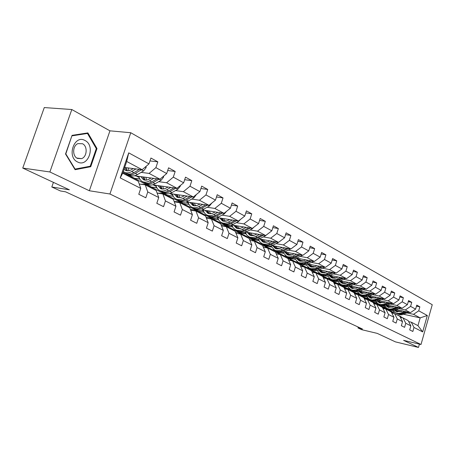 <?xml version="1.0" encoding="UTF-8"?>
<svg xmlns="http://www.w3.org/2000/svg" width="455" height="455" viewBox="0 0 455 455"><rect width="100%" height="100%" fill="white"/><g stroke="black" fill="none" stroke-linecap="round" stroke-linejoin="round"><path stroke-width="0.68" d="M71.816 109.53L44.283 107.562L22.75 168.066L49.885 171.967L89.351 190.753L109.928 194.001L130.773 132.729L109.945 130.83L71.816 109.53L49.885 171.967M109.928 194.001L421.006 344.503L432.25 304.719L130.773 132.729M421.006 344.503L403.602 340.351L418.486 347.438L419.419 344.128M418.486 347.438L395.44 341.881L377.206 333.373L361.759 329.699L357.971 327.953L362.487 329.028L65.554 191.811L60.458 190.975L51.807 186.994L69.376 189.809L22.75 168.066M124.653 167.474L142.153 169.715L126.689 161.474L122.702 173.219L138.269 181.255L140.754 188.37L138.775 194.274L145.805 197.794L147.767 191.936L158.732 197.515L156.81 203.305L163.538 206.672L165.438 200.928L175.931 206.274L174.066 211.945L180.504 215.164L182.347 209.539L192.397 214.658L190.588 220.214L196.759 223.303L198.551 217.786L208.185 222.694L206.428 228.143L212.349 231.106L214.083 225.697L223.331 230.406L221.625 235.747L227.301 238.591L228.996 233.29L237.874 237.806L236.213 243.05L241.668 245.785L243.317 240.576L251.848 244.921L250.233 250.068L255.477 252.696L257.081 247.588L265.293 251.763L263.712 256.819L268.763 259.344L270.327 254.328L278.227 258.349L276.691 263.314L281.554 265.748L283.073 260.817L290.682 264.691L289.187 269.57L293.873 271.914L295.358 267.068L302.694 270.805L301.233 275.599L305.749 277.863L307.199 273.097L314.274 276.703L312.847 281.418L317.203 283.596L318.619 278.915L325.45 282.39L324.057 287.025L328.265 289.13L329.647 284.529L336.245 287.884L334.88 292.446L338.947 294.482L340.295 289.949L346.67 293.196L345.339 297.678L349.269 299.646L350.589 295.187L356.754 298.326L355.452 302.74L359.251 304.645L360.542 300.254L366.508 303.292L365.228 307.637L368.908 309.48L370.171 305.157L375.944 308.098L374.698 312.375L378.259 314.16L379.493 309.906L385.084 312.75L383.866 316.964L387.313 318.693L388.524 314.502L393.945 317.26L392.745 321.412L396.089 323.084L397.278 318.955L402.527 321.628L401.355 325.723L404.597 327.344L405.758 323.272L410.854 325.865L409.705 329.903L412.85 331.473L413.987 327.464L422.678 331.888L427.319 315.497L420.164 317.874L413.521 314.331L407.106 312.949M140.754 188.37L120.222 177.911L128.725 152.857L148.973 163.885L150.935 158.033L157.822 161.844L149.962 160.922M427.319 315.497L418.725 310.816L419.857 306.829L416.769 305.117L415.625 309.127L410.592 306.386L411.747 302.342L408.562 300.579L407.396 304.645L402.203 301.819L403.38 297.712L400.099 295.898L398.91 300.021L393.552 297.104L394.758 292.94L391.368 291.069L390.157 295.255L384.629 292.247L385.857 288.021L382.359 286.081L381.119 290.336L375.415 287.224L376.672 282.936L373.06 280.934L371.792 285.251L365.9 282.043L367.185 277.686L363.448 275.622L362.157 280.001L356.066 276.685L357.38 272.261L353.518 270.122L352.198 274.575L345.897 271.146L347.239 266.647L343.246 264.44L341.893 268.968L335.375 265.419L336.751 260.846L332.616 258.559L331.234 263.161L324.489 259.486L325.888 254.84L321.611 252.468L320.195 257.149L313.205 253.338L314.644 248.612L310.208 246.161L308.757 250.915L301.511 246.974L302.985 242.162L298.389 239.62L296.899 244.46L289.386 240.365L290.893 235.474L286.127 232.835L284.602 237.76L276.799 233.512L278.346 228.535L273.392 225.794L271.828 230.804L263.724 226.391L265.316 221.323L260.169 218.474L258.565 223.576L250.136 218.992L251.769 213.827L246.417 210.864L244.767 216.062L236.008 211.291L237.681 206.035L232.113 202.953L230.418 208.248L221.295 203.277L223.018 197.919L217.217 194.712L215.477 200.109L205.967 194.928L207.742 189.468L201.69 186.118L199.899 191.623L189.985 186.226L191.811 180.652L185.504 177.16L183.655 182.779L173.304 177.137L175.186 171.455L168.595 167.81L166.695 173.537L155.883 167.65L157.822 161.844M158.732 197.515L156.196 190.508L145.259 184.861L139.23 184.002M141.141 172.371L149.092 173.412L159.961 179.202L134.464 175.761M146.072 166.359L146.1 167.679L143.581 170.921L137.501 174.538C134.925 176.011 132.587 176.307 130.5 175.408L127.537 174.822L122.958 172.456M145.259 184.861L147.767 191.936M155.883 167.65L149.092 173.412M166.695 173.537L159.961 179.202M175.931 206.274L173.355 199.364L162.884 193.961L157.134 193.102M147.187 184.059L144.713 183.706L134.225 178.286L139.839 179.06M146.555 179.981L146.874 180.026M158.721 181.659L166.604 182.745L177.006 188.285L152.579 184.827M162.884 193.961L165.438 200.928M173.304 177.137L166.604 182.745M183.655 182.779L177.006 188.285M192.397 214.658L189.786 207.85L179.759 202.674L174.271 201.815M163.652 192.596L161.189 192.232L151.128 187.028L156.912 187.864M163.425 188.802L164.227 188.916M175.556 190.554L183.371 191.68L193.335 196.987L169.846 193.511M179.759 202.674L182.347 209.539M189.985 186.226L183.371 191.68M199.899 191.623L193.335 196.987M208.185 222.694L205.546 215.983L195.929 211.018L190.679 210.17M179.463 200.792L177.006 200.416L167.349 195.417L173.287 196.31M179.606 197.26L180.828 197.447M191.691 199.08L199.432 200.24L208.993 205.336L186.351 201.855M195.929 211.018L198.551 217.786M205.967 194.928L199.432 200.24M215.477 200.109L208.993 205.336M223.331 230.406L220.664 223.792L211.433 219.026L206.411 218.19M194.632 208.663L192.209 208.282L182.927 203.476L189.001 204.426M195.138 205.381L196.731 205.632M207.173 207.258L214.84 208.453L224.014 213.338L202.145 209.863M211.433 219.026L214.083 225.697M221.295 203.277L214.84 208.453M230.418 208.248L224.014 213.338M237.874 237.806L235.189 231.288L226.323 226.709L221.511 225.885M209.3 216.25L206.826 215.841L197.897 211.222L204.096 212.223M210.062 213.185L211.984 213.492M222.04 215.113L229.633 216.335L238.448 221.033L217.291 217.558M226.323 226.709L228.996 233.29M236.008 211.291L229.633 216.335M244.767 216.062L238.448 221.033M251.848 244.921L249.147 238.494L240.621 234.092L236.008 233.279M234.917 220.453L230.042 223.03C227.614 224.264 225.373 224.429 223.32 223.53L220.891 223.121L212.297 218.673L218.605 219.719M224.412 220.681L226.624 221.05M236.327 222.66L243.846 223.911L252.32 228.421L231.822 224.963M240.621 234.092L243.317 240.576M250.136 218.992L243.846 223.911M258.565 223.576L252.32 228.421M265.293 251.763L262.569 245.421L254.368 241.19L249.943 240.394M236.839 230.543L234.439 230.128L226.163 225.845L232.568 226.937M238.215 227.898L240.689 228.325M250.062 229.923L257.513 231.191L265.663 235.536L245.785 232.09M254.368 241.19L257.081 247.588M263.724 226.391L257.513 231.191M271.828 230.804L265.663 235.536M278.227 258.349L275.497 252.093L267.597 248.02L263.348 247.236M249.88 237.305L247.492 236.879L239.518 232.755L246.007 233.887M251.501 234.848L254.22 235.326M263.286 236.907L270.662 238.198L278.511 242.384L259.208 238.96M267.597 248.02L270.327 254.328M276.799 233.512L270.662 238.198M284.602 237.76L278.511 242.384M290.682 264.691L287.947 258.52L280.337 254.595L276.253 253.827M262.455 243.823L260.084 243.397L252.388 239.415L258.958 240.587M264.31 241.548L267.239 242.071M276.02 243.641L283.323 244.949L290.887 248.976L272.124 245.575M280.337 254.595L283.073 260.817M289.386 240.365L283.323 244.949M296.899 244.46L290.887 248.976M302.694 270.805L299.947 264.719L292.611 260.931L288.68 260.18M274.587 250.113L272.232 249.681L264.81 245.837L271.442 247.048M276.657 248.003L279.785 248.572M288.294 250.131L295.522 251.45L302.814 255.335L284.563 251.962M292.611 260.931L295.358 267.068M301.511 246.974L295.522 251.45M308.757 250.915L302.814 255.335M314.274 276.703L311.521 270.697L304.446 267.039L300.664 266.306M286.286 256.188L283.965 255.75L276.794 252.036L283.488 253.287M288.572 254.231L291.871 254.845M300.129 256.387L307.29 257.718L314.325 261.466L296.558 258.121M304.446 267.039L307.199 273.097M313.205 253.338L307.29 257.718M320.195 257.149L314.325 261.466M325.45 282.39L322.697 276.464L315.867 272.937L312.221 272.215M297.644 262.063L295.301 261.614L288.368 258.025L290.87 258.503M292.906 258.889L295.113 259.305M300.072 260.249L303.536 260.903M311.556 262.427L318.642 263.769L325.433 267.386L308.12 264.071M315.867 272.937L318.619 278.915M324.489 259.486L318.642 263.769M331.234 263.161L325.433 267.386M336.245 287.884L333.487 282.032L326.889 278.631L323.374 277.92M308.661 267.75L306.255 267.278L299.555 263.815L301.875 264.264M304.964 264.856L306.34 265.123M311.186 266.056L314.792 266.755M322.589 268.257L329.602 269.61L336.16 273.108L319.285 269.815M326.889 278.631L329.647 284.529M335.375 265.419L329.602 269.61M341.893 268.968L336.16 273.108M346.67 293.196L343.917 287.418L337.542 284.125L334.146 283.437M319.336 273.256L316.856 272.761L310.373 269.411L312.676 269.861M316.452 270.6L317.198 270.748M321.924 271.675L325.661 272.409M333.248 273.893L340.192 275.252L346.534 278.631L330.063 275.377M337.542 284.125L340.295 289.949M345.897 271.146L340.192 275.252M352.198 274.575L346.534 278.631M356.754 298.326L354.001 292.622L347.836 289.443L344.56 288.766M329.682 278.585L327.111 278.068L320.843 274.826L323.124 275.281M332.309 277.106L336.165 277.874M343.553 279.342L350.43 280.707L356.561 283.977L340.482 280.752M347.836 289.443L350.589 295.187M356.066 276.685L350.43 280.707M362.157 280.001L356.561 283.977M366.508 303.292L363.761 297.661L357.795 294.578L354.627 293.919M339.709 283.749L337.047 283.209L330.973 280.064L333.236 280.525M342.365 282.362L346.329 283.164M353.518 284.614L360.326 285.985L366.264 289.147L350.56 285.956M357.795 294.578L360.542 300.254M365.9 282.043L360.326 285.985M371.792 285.251L366.264 289.147M375.944 308.098L373.202 302.535L367.43 299.555L364.364 298.907M349.423 288.754L346.67 288.186L340.784 285.143L343.03 285.598M352.096 287.452L356.157 288.282M363.17 289.716L369.909 291.092L375.654 294.152L360.314 290.995M365.109 298.105L367.441 299.561L370.171 305.157M375.415 287.224L369.909 291.092M381.119 290.336L375.654 294.152M385.084 312.75L382.348 307.256L376.757 304.372L373.794 303.735M358.847 293.606L355.998 293.009L350.293 290.057L352.506 290.517M361.52 292.383L365.672 293.242M372.509 294.652L379.186 296.034L384.748 298.998L369.756 295.875M376.757 304.372L379.493 309.906M384.629 292.247L379.186 296.034M390.157 295.255L384.748 298.998M393.945 317.26L391.215 311.834L385.795 309.036L382.928 308.416M367.981 298.309L365.041 297.689L359.507 294.829L361.725 295.289M370.654 297.161L374.892 298.048M381.563 299.441L388.172 300.823L393.564 303.695L378.901 300.607M385.795 309.036L388.524 314.502M393.552 297.104L388.172 300.823M398.91 300.021L393.564 303.695M402.527 321.628L399.808 316.271L394.548 313.558L391.778 312.949M376.848 302.876L373.817 302.228L368.448 299.453L370.211 299.691M379.515 301.79L383.821 302.706M390.339 304.082L396.879 305.464L402.112 308.251L387.762 305.197M394.548 313.558L397.278 318.955M402.203 301.819L396.879 305.464M407.396 304.645L402.112 308.251M410.854 325.865L408.141 320.57L403.045 317.943L400.354 317.345M385.453 307.307L382.337 306.636L377.121 303.94L379.305 304.406M388.109 306.289L392.483 307.222M398.847 308.581L405.325 309.969L410.399 312.67L396.356 309.65M403.045 317.943L405.758 323.272M410.592 306.386L405.325 309.969M415.625 309.127L410.399 312.67M422.678 331.888L417.957 325.643L411.28 322.191L408.675 321.611M392.29 312.147L392.381 311.834L385.544 308.297L387.711 308.763M396.447 310.651L400.883 311.607M392.381 311.834L394.69 312.335M403.847 314.325L420.164 317.874L417.957 325.643M411.28 322.191L413.987 327.464M418.725 310.816L413.521 314.331M53.423 182.37L51.807 186.994M358.233 327.06L357.971 327.953M387.336 308.57L385.544 308.297M385.578 308.189L382.74 306.727M378.93 304.213L377.121 303.94M377.155 303.832L374.226 302.319M370.268 299.72L368.448 299.453M368.482 299.345L365.456 297.775M361.344 295.09L359.507 294.829M359.541 294.715L356.413 293.1M352.159 290.324L350.293 290.057M350.322 289.949L347.091 288.271M342.632 285.399L340.784 285.143M340.818 285.029L337.468 283.294M332.844 280.32L330.973 280.064M331.007 279.95L327.537 278.153M322.732 275.076L320.843 274.826M320.877 274.706L317.283 272.846M312.278 269.656L310.373 269.411M310.412 269.292L306.687 267.364M301.477 264.054L299.555 263.815M299.595 263.69L295.733 261.693M290.307 258.264L288.368 258.025M288.407 257.905L284.403 255.829M278.875 252.292L276.794 252.036M276.833 251.911L272.676 249.761M271.368 246.9L264.81 245.837M264.85 245.711L260.527 243.476M258.878 240.439L252.388 239.415M252.428 239.285L247.941 236.958M245.927 233.733L239.518 232.755M239.557 232.619L234.888 230.207M232.488 226.783L226.163 225.845M226.203 225.708L221.346 223.195M218.525 219.56L212.297 218.673M212.343 218.536L207.281 215.915M204.011 212.058L197.897 211.222M197.942 211.086L192.664 208.35M188.916 204.261L182.927 203.476M182.973 203.334L177.467 200.484M173.201 196.145L167.349 195.417M167.394 195.275L161.65 192.3M156.821 187.693L151.128 187.028M151.179 186.88L145.173 183.774M139.748 178.889L134.225 178.286M134.276 178.132L128.003 174.885M128.725 152.857L126.689 161.474M122.702 173.219L120.222 177.911M148.973 163.885L142.153 169.715M419.857 306.829L416.479 306.124M411.747 302.342L408.26 301.62M403.38 297.712L399.786 296.978M394.758 292.94L391.044 292.195M385.857 288.021L382.018 287.253M376.672 282.936L372.702 282.157M367.185 277.686L363.073 276.89M357.38 272.261L353.125 271.447M347.239 266.647L342.831 265.822M306.272 264.981L305.447 264.821M336.751 260.846L332.184 260.004M295.039 259.162L293.56 258.878M294.834 258.707L298.213 262.364L299.134 262.842M325.888 254.84L321.156 253.981M283.414 253.139L281.088 252.707M314.644 248.612L309.724 247.742M271.123 246.343L270.617 246.081M302.985 242.162L297.877 241.281M258.611 239.819L257.831 239.415M290.893 235.474L285.586 234.575M245.637 233.057L244.557 232.494M278.346 228.535L272.824 227.619M232.164 226.033L230.77 225.305M265.316 221.323L259.56 220.402M218.173 218.741L216.438 217.831M251.769 213.827L245.774 212.894M203.63 211.154L201.525 210.056M237.681 206.035L231.424 205.091M188.495 203.266L185.993 201.963M223.018 197.919L216.483 196.975M172.746 195.053L169.812 193.523M207.742 189.468L200.911 188.518M156.327 186.493L153.329 184.929M191.811 180.652L184.662 179.708M139.207 177.569L136.181 175.994M175.186 171.455L167.696 170.517M89.351 190.753L109.945 130.83M65.531 154.006L75.103 169.698L90.733 166.723L96.995 148.563L87.883 132.9L72.055 135.357L65.531 154.006M96.21 148.478L96.995 148.563M88.862 166.479L90.733 166.723M402.573 317.835L400.087 316.174M400.758 317.436L399.888 316.424M399.621 316.174L396.629 314.632M401.907 317.692L399.547 315.901M398.449 315.326L401.464 317.59M402.425 310.953L401.105 311.516L396.214 311.516L394.57 310.304M404.74 311.453L400.616 313.154L398.023 313.467L395.588 312.852L392.91 310.526M408.647 312.295L401.953 314.803L399.82 314.735L397.795 313.995M397.454 311.925L396.032 309.787M406.23 311.772L400.32 313.95L398.188 313.887L396.163 313.148M395.048 310.168L396.55 311.658M396.697 313.421L398.819 314.217L400.952 314.28L407.168 311.976M396.891 311.777L395.401 310.048M77.555 161.963C88.219 167.867 95.868 145.685 85.005 140.504C74.347 134.151 66.362 156.975 77.555 161.963M77.401 158.408L81.53 158.647C87.121 156.929 87.838 146.186 82.503 143.734L77.919 143.615C72.55 145.697 72.203 156.145 77.401 158.408M72.123 135.835L87.462 133.446L96.295 148.62L90.226 166.217L75.081 169.089L65.81 153.892L71.896 135.812M85.546 133.258L87.462 133.446M74.705 169.038L75.081 169.089M394.195 313.478L391.738 311.863M392.335 313.074L389.599 310.754L388.217 310.287M393.518 313.33L391.186 311.584M390.049 310.987L393.063 313.233M385.55 308.985L383.133 307.415M383.656 308.575L380.937 306.283L379.544 305.811M384.867 308.837L382.57 307.131M381.392 306.516L384.401 308.735M394.075 306.539L392.745 307.114L387.808 307.131L386.073 305.823M396.413 307.04L392.238 308.78L389.628 309.104L387.177 308.484L384.429 306.067M400.445 307.899L394.081 310.407L391.92 310.481L389.457 309.673M389.088 307.552L387.632 305.254M397.949 307.364L391.965 309.599L389.816 309.542L387.768 308.797M386.585 305.675L388.161 307.279M388.32 309.076L390.464 309.878L392.62 309.94L398.916 307.574M388.507 307.404L386.96 305.538M385.47 301.995L384.122 302.581L379.146 302.609L377.32 301.204M387.831 302.49L383.173 304.395L380.539 304.571L378.497 303.991L375.693 301.472M391.988 303.366L385.527 305.948L383.343 306.027L380.863 305.214M380.471 303.041L378.998 300.63M389.412 302.825L383.355 305.112L381.182 305.06L379.123 304.315M377.866 301.034L379.51 302.768M379.686 304.6L381.859 305.407L384.026 305.464L390.413 303.036M379.874 302.893L378.264 300.886M376.638 304.344L374.26 302.831M374.698 303.929L372.008 301.665L370.603 301.193M375.949 304.196L373.686 302.541M372.469 301.904L374.357 303.508M365.456 299.14L362.794 296.905L361.384 296.433M366.741 299.407L364.518 297.803M363.255 297.143L366.258 299.305M358.039 294.709L355.662 293.219M355.918 294.186L353.285 291.996L351.863 291.518M357.232 294.465L355.059 292.918M353.751 292.235L356.743 294.362M376.598 297.303L375.233 297.906L370.211 297.951L368.294 296.438M378.975 297.798L374.71 299.617L372.048 299.97L369.557 299.35L366.679 296.728M383.269 298.69L376.706 301.346L374.078 301.369L372.002 300.624M371.587 298.389L370.131 295.955M380.613 298.139L374.476 300.488L371.866 300.351L369.557 299.35M368.874 296.245L370.592 298.116M370.785 299.982L372.981 300.8L375.17 300.852L381.643 298.355M370.967 298.241L369.301 296.08M367.447 292.463L366.065 293.083L360.997 293.145L358.989 291.513M369.841 292.957L365.53 294.817L362.402 295.153L360.332 294.567L357.385 291.826M374.277 293.867L367.606 296.603L364.955 296.637L362.868 295.887M362.425 293.594L360.986 291.132M371.536 293.304L365.314 295.716L363.107 295.676L361.02 294.925M359.609 291.297L361.395 293.316M361.606 295.221L363.824 296.051L366.03 296.091L372.599 293.521M361.782 293.447L360.059 291.109M358 287.469L356.595 288.1L351.482 288.186L349.383 286.428M360.417 287.958L356.049 289.869L352.892 290.216L350.805 289.63L347.796 286.764M365.001 288.891L358.216 291.706L355.543 291.752L353.438 290.995M352.972 288.641L351.55 286.155M362.163 288.311L355.861 290.79L353.632 290.762L351.527 290.006M350.043 286.184L351.903 288.362M352.13 290.307L354.371 291.143L356.601 291.177L363.261 288.538M352.301 288.493L350.526 285.973M348.24 282.31L345.686 283.368L343.417 283.556L341.659 283.067L339.464 281.167M350.68 282.794L346.266 284.75L343.076 285.114L340.971 284.534L337.889 281.531M355.423 283.749L348.524 286.65L345.823 286.707L343.701 285.95M343.207 283.528L341.807 281.019M352.483 283.158L346.101 285.706L343.849 285.683L341.733 284.927M340.169 280.894L342.097 283.249M342.348 285.234L344.617 286.081L346.864 286.104L353.626 283.385M342.513 283.385L340.738 280.803M338.162 276.976L335.187 278.159L332.912 278.215L331.513 277.777L329.221 275.724M340.613 277.465L336.148 279.467L332.935 279.848L330.813 279.268L327.657 276.122M345.521 278.432L338.509 281.429L335.779 281.497L333.646 280.735M333.123 278.244L331.746 275.707M342.484 277.834L336.012 280.451L333.748 280.439L331.61 279.677M335.295 272.937L330 275.406L331.974 277.965M332.241 279.996L334.533 280.849L336.802 280.866L343.661 278.068M332.406 278.102L330.637 275.491M327.736 271.464L324.733 272.676L322.436 272.744L321.025 272.306L318.631 270.094M330.211 271.948L325.695 274.001L322.453 274.405L320.314 273.819L317.084 270.52M321.793 274.575L324.563 275.502L328.72 274.735L330 275.406L326.758 276.202L323.255 275.349M322.697 272.784L321.349 270.219M332.15 272.323L325.587 275.025L323.3 275.019L321.15 274.257M319.484 269.855L321.503 272.505M321.952 272.642L320.195 269.997M328.72 274.735L333.367 272.562M316.953 265.765L313.91 267.011L311.595 267.085L310.179 266.647L307.688 264.258M319.45 266.243L314.877 268.348L311.607 268.769L309.451 268.188L306.147 264.713M324.716 267.25L317.448 270.446L315.122 270.6L312.511 269.775M311.92 267.13L310.6 264.543M321.458 266.624L314.803 269.406L312.494 269.411L310.333 268.643M308.666 264.173L310.68 266.852M310.992 268.973L313.341 269.849L315.645 269.843L322.72 266.869M311.146 266.994L309.406 264.315M305.794 259.862L302.717 261.142L300.38 261.233L298.952 260.795L296.359 258.207M308.308 260.334L302.257 262.871L299.925 262.888L298.213 262.364M313.762 261.363L306.369 264.668L303.57 264.776L301.392 264.008M300.772 261.284L299.475 258.673M310.39 260.726L304.116 263.496L301.767 263.661L299.606 263.087M297.473 258.292L299.481 261.011M299.811 263.178L302.188 264.059L304.514 264.042L311.703 260.971M299.959 261.147L298.235 258.434M294.237 253.748L291.12 255.067L288.39 255.101L287.327 254.732L284.659 251.979M296.768 254.214L293.043 256.04C290.734 257.12 288.578 257.217 286.576 256.33L283.118 252.462M302.427 255.261L296.796 258.008C294.499 259.077 292.349 259.174 290.353 258.286L289.88 258.042M289.226 255.227L287.964 252.588M298.929 254.618L294.476 256.791C292.173 257.866 290.017 257.962 288.015 257.075L287.543 256.83M285.882 252.201L287.879 254.954M288.237 257.177L288.919 257.547C290.921 258.429 293.071 258.338 295.375 257.263L300.289 254.868M288.379 255.096L286.678 252.349M282.259 247.412L279.512 248.663L276.731 248.891L275.281 248.453L272.608 245.666M284.813 247.878L281.036 249.749C278.705 250.859 276.532 250.967 274.519 250.079L270.987 245.984M290.677 248.936L284.932 251.786C282.606 252.889 280.439 252.997 278.432 252.104L277.954 251.86M277.266 248.948L276.043 246.286M287.054 248.282L282.521 250.523C280.195 251.632 278.022 251.74 276.009 250.853L275.537 250.603M273.876 245.893L275.861 248.68M276.248 250.955L276.947 251.336C278.961 252.229 281.127 252.121 283.459 251.018L288.47 248.538M276.384 248.828L274.701 246.041M269.838 240.843L266.647 242.242L264.253 242.379L262.797 241.941L260.112 239.12M272.409 241.298L268.587 243.226C266.232 244.363 264.042 244.489 262.012 243.596L259.805 241.878L258.412 239.25M278.494 242.379L272.63 245.342C270.281 246.474 268.092 246.593 266.073 245.7L265.595 245.45M264.867 242.435L263.684 239.751M274.74 241.713L270.128 244.034C267.773 245.165 265.589 245.29 263.559 244.398L263.087 244.147M261.432 239.353L263.405 242.179M263.82 244.511L264.537 244.904C266.562 245.797 268.746 245.672 271.1 244.54L276.208 241.975M263.945 242.322L262.29 239.506M256.95 234.029L253.719 235.474L251.302 235.622L249.84 235.184L247.145 232.329M259.538 234.473L255.67 236.458C253.287 237.629 251.08 237.766 249.044 236.867L246.758 235.059L245.37 232.249M266.886 234.598L265.453 235.804L259.862 238.653C257.49 239.813 255.289 239.95 253.253 239.051L252.775 238.807M252.007 235.679L250.87 232.971M261.966 234.894L257.268 237.294C254.891 238.46 252.684 238.596 250.648 237.703L250.17 237.453M248.521 232.568L250.477 235.434M250.927 237.823L251.661 238.227C253.697 239.12 255.898 238.989 258.275 237.823L263.49 235.161M251.046 235.576L249.414 232.721M243.567 226.948L240.297 228.438L237.863 228.603L236.39 228.171L233.688 225.282M246.178 227.386L242.259 229.428C239.848 230.634 237.624 230.787 235.576 229.889L233.216 227.966L231.845 224.969M254.015 227.108L252.263 228.785L246.61 231.709C244.216 232.903 241.992 233.051 239.95 232.152L239.466 231.902M238.659 228.66L237.573 225.936M248.697 227.813L243.92 230.298C241.514 231.498 239.29 231.652 237.243 230.753L236.765 230.503M235.121 225.521L237.061 228.427M237.538 230.878L238.295 231.294C240.337 232.192 242.56 232.044 244.961 230.844L250.29 228.08M237.652 228.569L236.054 225.68M229.661 219.589L226.345 221.13L223.507 221.249L222.415 220.885L219.714 217.956M232.289 220.021L228.319 222.125C225.885 223.365 223.644 223.53 221.585 222.631C219.68 221.704 218.434 220.044 217.854 217.649M240.553 219.378L238.556 221.488L232.846 224.497C230.418 225.725 228.182 225.89 226.129 224.992L225.646 224.742M224.798 221.363L223.763 218.622M221.585 222.631L222.836 223.28M221.204 218.201L223.121 221.153M223.632 223.667L224.406 224.099C226.465 224.998 228.706 224.827 231.129 223.598L236.572 220.726M223.741 221.289L222.176 218.36M215.204 211.939L212.269 213.401L209.374 213.736L207.884 213.31L205.177 210.341M217.843 212.36L213.822 214.527C211.365 215.806 209.101 215.994 207.036 215.09C205.12 214.157 203.88 212.479 203.311 210.045M226.505 211.365L224.304 213.895L218.531 216.995C216.079 218.258 213.827 218.44 211.763 217.541L211.279 217.291M210.386 213.776L209.414 211.018M220.584 212.792L215.619 215.471C213.162 216.739 210.904 216.927 208.839 216.028L208.356 215.772M206.735 210.591L208.629 213.583M209.181 216.17L209.977 216.614C212.036 217.513 214.294 217.331 216.751 216.062L222.313 213.071M209.277 213.725L207.753 210.756M200.155 203.976L196.753 205.626L194.262 205.848L192.766 205.427L190.059 202.424M202.805 204.38L198.733 206.621C196.253 207.935 193.972 208.145 191.902 207.241C189.98 206.308 188.74 204.608 188.188 202.134M211.837 203.049L209.471 206.001L203.635 209.192C201.161 210.494 198.892 210.693 196.822 209.795L196.332 209.539M195.4 205.87L194.49 203.106M205.671 204.824L200.604 207.599C198.124 208.913 195.849 209.118 193.779 208.214L193.29 207.963M191.686 202.674L193.551 205.711M194.137 208.367L194.956 208.828C197.026 209.727 199.301 209.527 201.781 208.219L207.474 205.103M194.234 205.842L192.755 202.839M184.474 195.678L181.033 197.39L178.525 197.635L177.023 197.214L174.322 194.177M187.147 196.071L183.018 198.386C180.51 199.745 178.218 199.972 176.142 199.074C174.208 198.135 172.974 196.406 172.439 193.898M196.423 194.461L194.023 197.777L188.125 201.064C185.629 202.407 183.337 202.629 181.261 201.724L180.777 201.474M179.799 197.641L178.951 194.859M190.139 196.514L184.969 199.409C182.461 200.757 180.174 200.985 178.093 200.086L177.604 199.83M176.022 194.427L177.854 197.51M178.479 200.245L179.321 200.723C181.403 201.622 183.689 201.4 186.192 200.052L192.021 196.793M178.565 197.641L177.137 194.592M168.134 187.028L165.08 188.654L162.122 189.075L160.615 188.66L157.913 185.583M170.818 187.409L166.638 189.803C164.101 191.202 161.792 191.453 159.711 190.554C157.771 189.616 156.543 187.869 156.025 185.316M180.356 185.509L180.362 186.112L177.922 189.206L171.962 192.596C169.436 193.978 167.133 194.222 165.051 193.324L164.562 193.068M163.544 189.047L162.776 186.271M173.946 187.852L168.668 190.867C166.138 192.26 163.834 192.511 161.747 191.612L161.258 191.356M159.699 185.833L161.491 188.962M162.162 191.782L163.032 192.277C165.114 193.176 167.417 192.931 169.948 191.538L175.92 188.131L177.922 189.206M162.242 189.087L160.871 185.998M348.331 289.699L345.908 288.18M346.062 289.073L343.468 286.917L342.029 286.445M347.41 289.352L345.288 287.873M343.935 287.162L346.909 289.249M338.298 284.517L335.83 282.976M335.875 283.789L333.322 281.679L331.871 281.201M337.252 284.068L335.198 282.657M333.788 281.918L336.751 283.965M327.93 279.165L325.416 277.595M325.348 278.318L322.828 276.259L321.372 275.781M326.747 278.602L324.768 277.271M323.306 276.504L326.241 278.494M317.209 273.631L314.644 272.027M314.45 272.659L311.982 270.651L310.515 270.173M315.878 272.943L313.978 271.698M312.454 270.896L315.361 272.835M306.113 267.904L303.491 266.266M303.172 266.795L300.749 264.85L299.276 264.372M304.736 267.187L302.808 265.93M301.227 265.094L304.099 266.971M294.624 261.972L291.945 260.3M291.484 260.715L289.124 258.838L287.634 258.36M293.196 261.233L291.245 259.953M289.602 259.088L292.423 260.897M282.72 255.824L279.984 254.118M279.37 254.413L277.072 252.616L275.508 252.121M281.241 255.062L279.268 253.765M277.556 252.866L280.314 254.59M270.378 249.454L267.58 247.713M266.801 247.873L264.577 246.161L262.654 245.615M268.842 248.657L266.846 247.349M265.06 246.411L267.87 248.157M257.57 242.839L254.715 241.065M253.748 241.076L251.609 239.461L249.312 238.886M255.977 242.02L253.953 240.695M252.098 239.711L254.971 241.497M244.278 235.98L241.355 234.16M240.189 234.012L238.147 232.505L235.451 231.925M242.623 235.127L240.576 233.785M238.636 232.755L241.577 234.587M230.469 228.848L227.477 226.988M226.084 226.67L224.161 225.276L221.039 224.719M228.746 227.961L226.67 226.601M224.651 225.532L227.659 227.398M216.108 221.437L213.042 219.532M211.404 219.02L209.613 217.757L206.047 217.257M214.322 220.516L212.218 219.134M210.108 218.013L213.185 219.93M201.167 213.725L198.027 211.774M196.247 211.183L194.473 209.937L190.435 209.527M199.307 212.764L197.174 211.37M194.973 210.193L198.124 212.155M185.612 205.694L182.392 203.698M180.487 203.049L178.707 201.792L174.157 201.519M183.672 204.693L181.511 203.277M179.207 202.048L182.438 204.056M169.396 197.322L166.092 195.275M164.05 194.564L162.276 193.301L157.419 193.142M167.372 196.276L165.188 194.848M162.771 193.557L166.092 195.616M152.482 188.592L149.092 186.493M146.902 185.708L145.128 184.44L140.646 184.201M150.372 187.5L148.154 186.055M145.628 184.702L149.035 186.812M151.083 178.007L149.303 179.048C147.17 180.26 145.236 180.487 143.496 179.731L140.805 176.614M153.779 178.371L149.541 180.845C146.982 182.29 144.662 182.569 142.574 181.67C140.629 180.726 139.412 178.957 138.911 176.358M163.59 176.153L163.607 177.097L161.121 180.26L155.104 183.757C152.55 185.191 150.235 185.458 148.148 184.559L147.659 184.303M146.595 180.078L145.907 177.308M157.06 178.809L151.663 181.96C149.109 183.399 146.789 183.666 144.701 182.774L144.212 182.518M142.677 176.87L144.428 180.049M145.145 182.95L146.038 183.462C148.125 184.36 150.446 184.093 152.999 182.66L159.119 179.088M145.219 180.157L143.905 177.035M134.822 179.475L131.341 177.319M128.998 176.466L127.224 175.192L125.654 174.743M132.621 178.337L130.375 176.876M127.724 175.448L131.222 177.615M133.281 168.577L131.461 169.669C129.311 170.915 127.366 171.165 125.625 170.415L124.056 169.226M135.982 168.924L131.694 171.489C129.106 172.985 126.769 173.287 124.681 172.394L123.294 171.478M128.913 170.705L128.304 167.94M139.423 169.362L133.906 172.655C131.324 174.14 128.993 174.436 126.905 173.543L126.416 173.292M124.909 167.508L126.609 170.739M127.377 173.736L128.299 174.265C130.386 175.164 132.724 174.868 135.3 173.383L141.579 169.641M127.445 170.835L126.2 167.673M400.303 316.885L401.31 317.402M402.465 313.376L401.464 312.847M404.091 314.229L403.096 313.705M391.914 312.562L392.949 313.097M383.269 308.103L384.338 308.655M394.132 309.008L393.097 308.467M395.804 309.883L394.781 309.349M385.539 304.503L384.475 303.946M387.268 305.413L386.21 304.856M365.155 298.764L366.173 299.288M355.662 293.867L356.527 294.317M376.683 299.862L375.585 299.288M378.463 300.8L377.377 300.226M367.543 295.079L366.411 294.482M369.386 296.04L368.26 295.449M358.113 290.136L356.947 289.522M360.013 291.132L358.853 290.517M348.376 285.029L347.165 284.398M350.333 286.058L349.133 285.427M338.31 279.757L337.064 279.103M340.334 280.82L339.094 280.172M327.907 274.308L326.616 273.631M317.146 268.666L315.81 267.967M319.313 269.804L317.988 269.11M306.01 262.831L304.623 262.108M308.251 264.008L306.88 263.286M313.609 261.443L313.296 261.272M294.476 256.791L293.043 256.04M296.796 258.008L295.375 257.263M302.211 255.374L301.779 255.141M282.521 250.523L281.036 249.749M284.932 251.786L283.459 251.018M290.404 249.09L289.841 248.788M270.128 244.034L268.587 243.226M272.63 245.342L271.1 244.54M278.159 242.572L277.459 242.196M257.268 237.294L255.67 236.458M259.862 238.653L258.275 237.823M265.453 235.804L264.6 235.354M243.92 230.298L242.259 229.428M246.61 231.709L244.961 230.844M252.263 228.785L251.251 228.245M230.042 223.03L228.319 222.125M232.846 224.497L231.129 223.598M238.556 221.488L237.374 220.857M215.619 215.471L213.822 214.527M218.531 216.995L216.751 216.062M224.304 213.895L222.933 213.167M200.604 207.599L198.733 206.621M203.635 209.192L201.781 208.219M209.471 206.001L207.901 205.165M184.969 199.409L183.018 198.386M188.125 201.064L186.192 200.052M194.023 197.777L192.237 196.827M180.362 186.021L179.987 185.816M168.668 190.867L166.638 189.803M171.962 192.596L169.948 191.538M345.857 288.811L346.562 289.175M335.722 283.59L336.256 283.863M325.245 278.187L325.592 278.369M163.601 177.001L162.975 176.665M151.663 181.96L149.541 180.845M155.104 183.757L152.999 182.66M161.121 180.26L159.028 179.145M146.1 167.582L145.208 167.104M133.906 172.655L131.694 171.489M137.501 174.538L135.3 173.383M143.581 170.921L141.391 169.755M395.588 312.852L396.601 313.376M397.232 313.7L398.233 314.223M76.815 158.061L81.53 158.647M387.177 308.484L388.212 309.025M388.866 309.366L389.901 309.9M378.497 303.991L379.572 304.543M380.243 304.896L381.307 305.447M371.354 300.283L372.452 300.852M360.332 294.567L361.469 295.159M362.186 295.528L363.317 296.12M350.805 289.63L351.982 290.239M352.722 290.626L353.893 291.228M340.971 284.534L342.188 285.166M342.951 285.558L344.162 286.184M330.813 279.268L332.07 279.916M332.861 280.325L334.107 280.974M320.314 273.819L321.611 274.496M322.43 274.917L323.721 275.588M309.451 268.188L310.793 268.888M311.641 269.326L312.977 270.014M300.476 263.536L301.858 264.253M286.576 256.33L288.015 257.075M288.919 257.547L290.353 258.286M274.519 250.079L276.009 250.853M276.947 251.336L278.432 252.104M262.012 243.596L263.559 244.398M264.537 244.904L266.073 245.7M249.044 236.867L250.648 237.703M251.661 238.227L253.253 239.051M235.576 229.889L237.243 230.753M238.295 231.294L239.95 232.152M224.406 224.099L226.129 224.992M207.036 215.09L208.839 216.028M209.977 216.614L211.763 217.541M191.902 207.241L193.779 208.214M194.956 208.828L196.822 209.795M176.142 199.074L178.093 200.086M179.321 200.723L181.261 201.724M159.711 190.554L161.747 191.612M163.032 192.277L165.051 193.324M142.574 181.67L144.701 182.774M146.038 183.462L148.148 184.559M124.681 172.394L126.905 173.543M128.299 174.265L130.5 175.408"/></g></svg>
